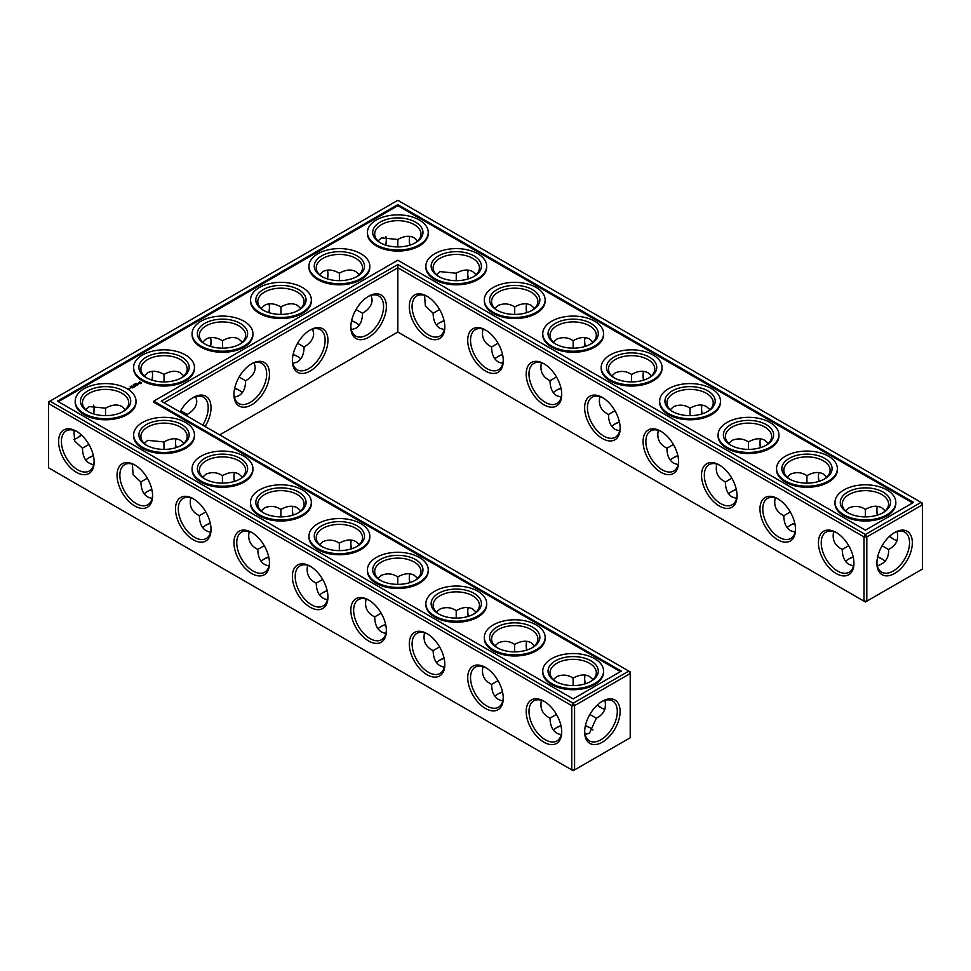 <?xml version="1.0" encoding="UTF-8"?>
<svg xmlns="http://www.w3.org/2000/svg" width="971" height="971" viewBox="0 0 971 971"><rect width="100%" height="100%" fill="white"/><g stroke="black" fill="none" stroke-linecap="round" stroke-linejoin="round"><path stroke-width="1.46" d="M882.445 559.199A25.125 14.504 0 0 0 877.602 557.172M853.254 557.16A25.125 14.504 0 0 0 848.363 559.199M885.212 561.323A23.146 13.363 0 0 0 881.765 558.798A23.146 13.363 0 0 0 877.65 556.905M853.193 556.893A23.146 13.363 0 0 0 849.042 558.798A23.146 13.363 0 0 0 845.583 561.347M848.727 545.69L842.258 549.477C842.367 556.747 844.624 561.748 849.042 564.467L853.473 565.899M897.143 531.623C898.879 539.791 896.027 545.751 888.55 549.477L882.093 545.751M888.55 549.477C889.06 557.815 885.334 563.277 877.383 565.838M356.418 322.991A25.125 14.504 0 0 0 351.538 320.952M297.976 356.733A25.125 14.504 0 0 0 293.084 354.694M239.521 390.476A25.125 14.504 0 0 0 234.642 388.436M210.343 523.418A25.125 14.504 0 0 0 205.451 525.457M151.889 489.675A25.125 14.504 0 0 0 147.009 491.714M502.577 692.141A25.125 14.504 0 0 0 497.686 694.18M590.21 727.922A25.125 14.504 0 0 0 585.355 725.895M561.02 725.883A25.125 14.504 0 0 0 556.128 727.922M444.123 658.399A25.125 14.504 0 0 0 439.244 660.426M385.681 624.656A25.125 14.504 0 0 0 380.79 626.683M93.447 455.933A25.125 14.504 0 0 0 88.555 457.96M268.785 557.16A25.125 14.504 0 0 0 263.894 559.199M327.227 590.902A25.125 14.504 0 0 0 322.348 592.941M736.358 489.675A25.125 14.504 0 0 0 731.479 491.714M794.812 523.418A25.125 14.504 0 0 0 789.921 525.457M677.916 455.933A25.125 14.504 0 0 0 673.024 457.96M561.02 388.436A25.125 14.504 0 0 0 556.128 390.476M619.462 422.191A25.125 14.504 0 0 0 614.582 424.218M502.577 354.694A25.125 14.504 0 0 0 497.686 356.733M444.123 320.952A25.125 14.504 0 0 0 439.244 322.991M842.258 549.404C834.793 545.69 831.929 539.755 833.676 531.574M853.934 562.415A23.146 13.363 60 0 1 849.152 572.222A23.146 13.363 60 0 1 826.018 558.859A23.146 13.363 60 0 1 826.018 532.132A23.146 13.363 60 0 1 836.893 532.897M893.915 532.958A23.073 13.327 -60 0 1 904.766 532.193A23.073 13.327 -60 0 1 904.766 558.835A23.073 13.327 -60 0 1 881.692 572.162A23.073 13.327 -60 0 1 876.922 562.379M885.236 510.88L881.765 507.772C877.214 505.308 871.752 505.842 865.404 509.387L865.355 516.875M897.143 540.665A23.146 13.363 60 0 1 893.223 538.954A23.146 13.363 60 0 1 889.533 536.332M877.286 515.152A23.146 13.363 60 0 1 876.862 510.6A23.146 13.363 60 0 1 877.347 506.328M845.607 510.904L849.042 507.821C854.905 505.515 860.33 506.049 865.343 509.435L865.343 509.435M397.831 332.033L397.831 267.778L864.008 536.927L864.008 601.17L865.404 601.984L922.45 569.055L922.45 504.799L866.812 536.927L866.812 601.17L864.008 601.17L397.831 332.033L219.689 434.887M397.831 264.549L865.404 534.499L866.812 536.927L864.008 536.927L865.404 534.499L921.042 502.371L397.831 200.293L48.55 401.945L48.55 403.572L49.958 401.144L573.169 703.21L571.773 705.65L574.577 705.65L573.169 703.21L628.807 671.095L630.215 673.522L574.577 705.65L574.577 769.894L571.773 769.894L571.773 705.65L48.55 403.572L48.55 467.816L573.169 770.707L630.215 737.766L630.215 671.908L161.235 401.144L397.831 264.549L397.831 267.778L164.038 402.759M351.599 320.685A23.146 13.363 180 0 1 355.75 322.578A23.146 13.363 180 0 1 359.209 325.139M293.145 354.427A23.146 13.363 180 0 1 297.296 356.333A23.146 13.363 180 0 1 300.767 358.882M234.703 388.169A23.146 13.363 180 0 1 238.854 390.075A23.146 13.363 180 0 1 242.313 392.624M202.66 527.605A23.146 13.363 180 0 1 206.119 525.044A23.146 13.363 180 0 1 210.282 523.151M144.218 493.863A23.146 13.363 180 0 1 147.677 491.302A23.146 13.363 180 0 1 151.828 489.396M494.894 696.328A23.146 13.363 180 0 1 498.354 693.767A23.146 13.363 180 0 1 502.517 691.862M553.349 730.071A23.146 13.363 180 0 1 556.808 727.51A23.146 13.363 180 0 1 560.959 725.616M585.416 725.628A23.146 13.363 180 0 1 589.531 727.51A23.146 13.363 180 0 1 592.978 730.046M436.452 662.586A23.146 13.363 180 0 1 439.912 660.025A23.146 13.363 180 0 1 444.063 658.12M377.998 628.832A23.146 13.363 180 0 1 381.469 626.283A23.146 13.363 180 0 1 385.621 624.377M85.764 460.12A23.146 13.363 180 0 1 89.235 457.559A23.146 13.363 180 0 1 93.386 455.654M261.114 561.347A23.146 13.363 180 0 1 264.573 558.798A23.146 13.363 180 0 1 268.724 556.893M319.556 595.089A23.146 13.363 180 0 1 323.015 592.541A23.146 13.363 180 0 1 327.166 590.635M736.297 489.396A23.146 13.363 0 0 0 732.146 491.302A23.146 13.363 0 0 0 728.687 493.863M794.751 523.151A23.146 13.363 0 0 0 790.588 525.044A23.146 13.363 0 0 0 787.129 527.605M677.855 455.654A23.146 13.363 0 0 0 673.704 457.559A23.146 13.363 0 0 0 670.233 460.12M560.959 388.169A23.146 13.363 0 0 0 556.808 390.075A23.146 13.363 0 0 0 553.349 392.624M619.401 421.912A23.146 13.363 0 0 0 615.25 423.817A23.146 13.363 0 0 0 611.791 426.366M502.517 354.427A23.146 13.363 0 0 0 498.354 356.333A23.146 13.363 0 0 0 494.894 358.882M444.063 320.685A23.146 13.363 0 0 0 439.912 322.578A23.146 13.363 0 0 0 436.452 325.139M882.445 513.04A23.146 13.363 0 0 0 888.55 503.985A23.146 13.363 0 0 0 865.404 490.634A23.146 13.363 0 0 0 842.258 503.985A23.146 13.363 0 0 0 848.363 513.04M836.177 532.472L836.177 532.472A25.125 14.504 60 0 1 853.946 563.241A25.125 14.504 60 0 1 836.177 573.509A25.125 14.504 60 0 1 818.419 542.728A25.125 14.504 60 0 1 836.177 532.472M894.631 532.521A25.064 14.468 -60 0 1 912.352 542.753A25.064 14.468 -60 0 1 894.631 573.448A25.064 14.468 -60 0 1 876.91 563.216A25.064 14.468 -60 0 1 894.631 532.521L894.631 532.521M893.915 539.33A25.125 14.504 60 0 1 889.739 536.15M877.553 515.067A25.125 14.504 60 0 1 876.874 509.824M823.991 479.286A23.146 13.363 0 0 0 830.108 470.243A23.146 13.363 0 0 0 806.962 456.88A23.146 13.363 0 0 0 783.815 470.243A23.146 13.363 0 0 0 789.921 479.286M826.782 477.137L823.323 474.03C818.759 471.566 813.31 472.1 806.962 475.644L806.913 483.133M787.153 477.162L790.588 474.079C796.451 471.772 801.888 472.307 806.889 475.681M818.844 481.41A23.146 13.363 60 0 1 818.419 476.858A23.146 13.363 60 0 1 818.893 472.586M790.273 511.948L783.815 515.735C783.913 523.005 786.182 528.006 790.588 530.712L795.018 532.157M783.815 515.662C776.339 511.948 773.486 506 775.222 497.832M795.492 528.673A23.146 13.363 60 0 1 790.71 538.48A23.146 13.363 60 0 1 767.563 525.117A23.146 13.363 60 0 1 767.563 498.39A23.146 13.363 60 0 1 778.451 499.155M543.942 363.749L543.942 363.749A25.125 14.504 60 0 1 561.711 394.529A25.125 14.504 60 0 1 543.942 404.786A25.125 14.504 60 0 1 526.185 374.005A25.125 14.504 60 0 1 543.942 363.749L543.942 363.749M485.5 330.006L485.5 330.006A25.125 14.504 60 0 1 503.269 360.787A25.125 14.504 60 0 1 485.5 371.043A25.125 14.504 60 0 1 467.731 340.263A25.125 14.504 60 0 1 485.5 330.006L485.5 330.006M427.058 296.264L427.058 296.264A25.125 14.504 60 0 1 444.815 327.033A25.125 14.504 60 0 1 427.058 337.301A25.125 14.504 60 0 1 409.289 306.52A25.125 14.504 60 0 1 427.058 296.264L427.058 296.264M777.735 498.73L777.735 498.73A25.125 14.504 60 0 1 795.504 529.498A25.125 14.504 60 0 1 777.735 539.767A25.125 14.504 60 0 1 759.965 508.986A25.125 14.504 60 0 1 777.735 498.73L777.735 498.73M719.293 464.988L719.293 464.988A25.125 14.504 60 0 1 737.062 495.756A25.125 14.504 60 0 1 719.293 506.012A25.125 14.504 60 0 1 701.523 475.244A25.125 14.504 60 0 1 719.293 464.988L719.293 464.988M660.838 431.233A25.125 14.504 60 0 1 660.838 431.245A25.125 14.504 60 0 1 678.608 462.014A25.125 14.504 60 0 1 660.838 472.27A25.125 14.504 60 0 1 643.069 441.502A25.125 14.504 60 0 1 660.838 431.233L660.838 431.233M602.396 397.491L602.396 397.491A25.125 14.504 60 0 1 620.166 428.272A25.125 14.504 60 0 1 602.396 438.528A25.125 14.504 60 0 1 584.627 407.759A25.125 14.504 60 0 1 602.396 397.491L602.396 397.491M368.604 296.264L368.604 296.264A25.125 14.504 120 0 0 350.834 327.033A25.125 14.504 120 0 0 368.604 337.301A25.125 14.504 120 0 0 386.373 306.52A25.125 14.504 120 0 0 368.604 296.264L368.604 296.264M310.162 330.006L310.162 330.006A25.125 14.504 120 0 0 292.392 360.787A25.125 14.504 120 0 0 310.162 371.043A25.125 14.504 120 0 0 327.931 340.263A25.125 14.504 120 0 0 310.162 330.006L310.162 330.006M251.707 363.749L251.707 363.749A25.125 14.504 120 0 0 233.938 394.529A25.125 14.504 120 0 0 251.707 404.786A25.125 14.504 120 0 0 269.477 374.005A25.125 14.504 120 0 0 251.707 363.749L251.707 363.749M205.112 426.463A25.125 14.504 120 0 0 209.87 401.108A25.125 14.504 120 0 0 193.265 397.491L193.265 397.491A25.125 14.504 120 0 0 180.023 411.983M293.084 515.067A25.125 14.504 60 0 1 292.405 509.824M234.642 481.325A25.125 14.504 60 0 1 233.962 476.081M176.188 447.582A25.125 14.504 60 0 1 175.508 442.327M601.68 708.053A25.125 14.504 60 0 1 597.505 704.861M585.319 683.79A25.125 14.504 60 0 1 584.639 678.547M526.877 650.048A25.125 14.504 60 0 1 526.197 644.793M468.423 616.306A25.125 14.504 60 0 1 467.743 611.05M409.98 582.564A25.125 14.504 60 0 1 409.301 577.308M351.538 548.809A25.125 14.504 60 0 1 350.847 543.566M602.396 701.244L602.396 701.244A25.064 14.468 120 0 0 584.676 731.94A25.064 14.468 120 0 0 602.396 742.172A25.064 14.468 120 0 0 620.117 711.476A25.064 14.468 120 0 0 602.396 701.244L602.396 701.244M76.369 431.233A25.125 14.504 60 0 1 76.369 431.245A25.125 14.504 60 0 1 94.138 462.014A25.125 14.504 60 0 1 76.369 472.27A25.125 14.504 60 0 1 58.6 441.502A25.125 14.504 60 0 1 76.369 431.233L76.369 431.245M134.823 464.988L134.823 464.988A25.125 14.504 60 0 1 152.581 495.756A25.125 14.504 60 0 1 134.823 506.012A25.125 14.504 60 0 1 117.054 475.244A25.125 14.504 60 0 1 134.823 464.988L134.823 464.988M193.265 498.73L193.265 498.73A25.125 14.504 60 0 1 211.035 529.498A25.125 14.504 60 0 1 193.265 539.767A25.125 14.504 60 0 1 175.496 508.986A25.125 14.504 60 0 1 193.265 498.73L193.265 498.73M251.707 532.472L251.707 532.472A25.125 14.504 60 0 1 269.477 563.241A25.125 14.504 60 0 1 251.707 573.509A25.125 14.504 60 0 1 233.938 542.728A25.125 14.504 60 0 1 251.707 532.472L251.707 532.472M310.162 566.214L310.162 566.214A25.125 14.504 60 0 1 327.931 596.995A25.125 14.504 60 0 1 310.162 607.251A25.125 14.504 60 0 1 292.392 576.471A25.125 14.504 60 0 1 310.162 566.214L310.162 566.214M368.604 599.957L368.604 599.957A25.125 14.504 60 0 1 386.373 630.737A25.125 14.504 60 0 1 368.604 640.994A25.125 14.504 60 0 1 350.834 610.213A25.125 14.504 60 0 1 368.604 599.957L368.604 599.957M427.058 633.699L427.058 633.699A25.125 14.504 60 0 1 444.815 664.48A25.125 14.504 60 0 1 427.058 674.736A25.125 14.504 60 0 1 409.289 643.967A25.125 14.504 60 0 1 427.058 633.699L427.058 633.699M485.5 667.453L485.5 667.453A25.125 14.504 60 0 1 503.269 698.222A25.125 14.504 60 0 1 485.5 708.478A25.125 14.504 60 0 1 467.731 677.709A25.125 14.504 60 0 1 485.5 667.453L485.5 667.453M543.942 701.196L543.942 701.196A25.125 14.504 60 0 1 561.711 731.964A25.125 14.504 60 0 1 543.942 742.22A25.125 14.504 60 0 1 526.185 711.452A25.125 14.504 60 0 1 543.942 701.196L543.942 701.196M386.312 239.898A25.064 14.468 -60 0 1 385.645 245.105M327.227 278.859A25.125 14.504 120 0 0 327.907 273.616M268.785 312.601A25.125 14.504 120 0 0 269.465 307.358M210.343 346.344A25.125 14.504 120 0 0 211.023 341.1M151.889 380.098A25.125 14.504 120 0 0 152.568 374.842M77.085 438.042A25.064 14.468 120 0 0 81.261 434.85M93.398 413.828A25.064 14.468 120 0 0 94.078 408.621M585.319 346.344A25.125 14.504 60 0 1 584.639 341.1M526.877 312.601A25.125 14.504 60 0 1 526.197 307.358M468.423 278.859A25.125 14.504 60 0 1 467.743 273.616M409.98 245.117A25.125 14.504 60 0 1 409.301 239.873M819.111 481.325A25.125 14.504 60 0 1 818.432 476.081M760.657 447.582A25.125 14.504 60 0 1 759.977 442.327M702.215 413.84A25.125 14.504 60 0 1 701.535 408.585M643.773 380.098A25.125 14.504 60 0 1 643.093 374.842M351.32 329.691L355.75 328.259C360.168 325.54 362.426 320.539 362.523 313.269L356.041 309.531M292.878 363.433L297.296 362.001C301.714 359.282 303.972 354.281 304.081 347.011L297.599 343.273M187.148 416.098L187.185 414.508L180.703 410.757M234.424 397.188L238.854 395.743C243.272 393.024 245.529 388.024 245.627 380.753L239.145 377.015M190.753 497.832C189.005 506 191.87 511.948 199.346 515.662L199.346 515.735C199.625 525.457 203.364 530.931 210.549 532.157M199.346 515.662L205.803 511.948M132.311 464.077L133.148 474.758L140.892 481.992C141.183 491.714 144.922 497.188 152.107 498.414M140.892 481.919L147.361 478.205M482.988 666.543C481.24 674.724 484.104 680.671 491.581 684.373L491.581 684.458C491.86 694.168 495.598 699.654 502.784 700.88M491.581 684.373L498.038 680.671M585.149 734.562L589.531 733.129L596.315 718.2L589.858 714.474M541.442 700.285C539.694 708.466 542.558 714.413 550.023 718.127L550.023 718.2C550.314 727.922 554.053 733.396 561.238 734.622M550.023 718.127L556.492 714.413M424.545 632.801C422.798 640.981 425.662 646.917 433.127 650.631L433.127 650.716C433.418 660.426 437.156 665.9 444.342 667.138M433.127 650.631L439.596 646.929M366.091 599.058C364.356 607.239 367.208 613.174 374.685 616.888L374.685 616.961C374.976 626.683 378.702 632.157 385.888 633.395M374.685 616.888L381.142 613.187M73.857 430.335L74.706 441.016L82.45 448.25C82.729 457.96 86.468 463.434 93.653 464.672M82.45 448.165L88.907 444.463M249.207 531.574C247.459 539.742 250.324 545.69 257.788 549.404L257.788 549.477C258.08 559.199 261.806 564.673 268.991 565.899M257.788 549.404L264.258 545.69M307.649 565.316C305.901 573.485 308.766 579.432 316.243 583.146L316.243 583.219C316.522 592.941 320.26 598.415 327.445 599.653M316.243 583.146L322.7 579.444M731.831 478.205L725.373 481.992C725.471 489.263 727.728 494.251 732.146 496.97L736.576 498.414M673.376 444.463L666.919 448.25C667.028 455.52 669.286 460.509 673.704 463.228L678.122 464.672M556.492 376.979L550.023 380.753C550.132 388.024 552.39 393.024 556.808 395.743L561.238 397.188M614.934 410.721L608.477 414.508C608.574 421.778 610.832 426.767 615.25 429.485L619.68 430.93M498.038 343.224L491.581 347.011C491.678 354.281 493.948 359.282 498.354 362.001L502.784 363.433M439.596 309.482L433.127 313.269C433.236 320.539 435.494 325.54 439.912 328.259L444.342 329.691M847.634 512.627A25.125 14.504 0 0 0 883.173 512.627A25.125 14.504 0 0 0 883.173 492.115A25.125 14.504 0 0 0 847.634 492.115A25.125 14.504 0 0 0 847.634 512.627L847.634 512.627M789.192 478.885A25.125 14.504 0 0 0 824.731 478.885A25.125 14.504 0 0 0 824.731 458.373A25.125 14.504 0 0 0 789.192 458.373A25.125 14.504 0 0 0 789.192 478.885L789.192 478.885M921.042 502.371L922.45 504.799L922.45 503.184L921.042 502.371M561.699 393.692A23.146 13.363 60 0 1 556.917 403.499A23.146 13.363 60 0 1 533.783 390.136A23.146 13.363 60 0 1 533.783 363.409A23.146 13.363 60 0 1 544.658 364.186M503.257 359.95A23.146 13.363 60 0 1 498.475 369.757A23.146 13.363 60 0 1 475.329 356.393A23.146 13.363 60 0 1 475.329 329.667A23.146 13.363 60 0 1 486.216 330.431M444.803 326.207A23.146 13.363 60 0 1 440.033 336.015A23.146 13.363 60 0 1 416.887 322.651A23.146 13.363 60 0 1 416.887 295.924A23.146 13.363 60 0 1 427.774 296.689M737.038 494.919A23.146 13.363 60 0 1 732.268 504.738A23.146 13.363 60 0 1 709.121 491.375A23.146 13.363 60 0 1 709.121 464.648A23.146 13.363 60 0 1 720.009 465.412M678.595 461.176A23.146 13.363 60 0 1 673.813 470.984A23.146 13.363 60 0 1 650.667 457.632A23.146 13.363 60 0 1 650.667 430.906A23.146 13.363 60 0 1 661.554 431.67M620.153 427.434A23.146 13.363 60 0 1 615.371 437.241A23.146 13.363 60 0 1 592.225 423.878A23.146 13.363 60 0 1 592.225 397.163A23.146 13.363 60 0 1 603.112 397.928M350.847 326.207A23.146 13.363 120 0 0 355.629 336.015A23.146 13.363 120 0 0 378.775 322.651A23.146 13.363 120 0 0 378.775 295.924A23.146 13.363 120 0 0 367.888 296.689M292.405 359.95A23.146 13.363 120 0 0 297.187 369.757A23.146 13.363 120 0 0 320.333 356.393A23.146 13.363 120 0 0 320.333 329.667A23.146 13.363 120 0 0 309.446 330.431M233.962 393.692A23.146 13.363 120 0 0 238.732 403.499A23.146 13.363 120 0 0 261.879 390.136A23.146 13.363 120 0 0 261.879 363.409A23.146 13.363 120 0 0 250.991 364.186M202.708 425.08A23.146 13.363 120 0 0 203.437 397.163A23.146 13.363 120 0 0 192.549 397.928M292.817 515.152A23.146 13.363 60 0 1 292.392 510.6A23.146 13.363 60 0 1 292.878 506.328M234.375 481.41A23.146 13.363 60 0 1 233.938 476.858A23.146 13.363 60 0 1 234.424 472.586M175.921 447.667A23.146 13.363 60 0 1 175.496 443.116A23.146 13.363 60 0 1 175.982 438.843M604.909 709.376A23.146 13.363 60 0 1 600.988 707.677A23.146 13.363 60 0 1 597.299 705.055M585.052 683.875A23.146 13.363 60 0 1 584.627 679.324A23.146 13.363 60 0 1 585.112 675.051M526.61 650.133A23.146 13.363 60 0 1 526.185 645.581A23.146 13.363 60 0 1 526.658 641.309M468.156 616.391A23.146 13.363 60 0 1 467.731 611.839A23.146 13.363 60 0 1 468.216 607.567M409.713 582.636A23.146 13.363 60 0 1 409.289 578.097A23.146 13.363 60 0 1 409.762 573.812M351.271 548.894A23.146 13.363 60 0 1 350.834 544.355A23.146 13.363 60 0 1 351.32 540.07M584.688 731.102A23.073 13.327 120 0 0 589.458 740.885A23.073 13.327 120 0 0 612.531 727.558A23.073 13.327 120 0 0 612.531 700.916A23.073 13.327 120 0 0 601.68 701.681M94.126 461.176A23.146 13.363 60 0 1 89.344 470.984A23.146 13.363 60 0 1 66.198 457.632A23.146 13.363 60 0 1 66.198 430.906A23.146 13.363 60 0 1 77.085 431.67M152.568 494.919A23.146 13.363 60 0 1 147.798 504.738A23.146 13.363 60 0 1 124.652 491.375A23.146 13.363 60 0 1 124.652 464.648A23.146 13.363 60 0 1 135.539 465.412M211.023 528.673A23.146 13.363 60 0 1 206.24 538.48A23.146 13.363 60 0 1 183.094 525.117A23.146 13.363 60 0 1 183.094 498.39A23.146 13.363 60 0 1 193.982 499.155M269.465 562.415A23.146 13.363 60 0 1 264.682 572.222A23.146 13.363 60 0 1 241.548 558.859A23.146 13.363 60 0 1 241.548 532.132A23.146 13.363 60 0 1 252.424 532.897M327.907 596.158A23.146 13.363 60 0 1 323.137 605.965A23.146 13.363 60 0 1 299.99 592.601A23.146 13.363 60 0 1 299.99 565.875A23.146 13.363 60 0 1 310.878 566.651M386.361 629.9A23.146 13.363 60 0 1 381.579 639.707A23.146 13.363 60 0 1 358.433 626.344A23.146 13.363 60 0 1 358.433 599.629A23.146 13.363 60 0 1 369.32 600.394M444.803 663.642A23.146 13.363 60 0 1 440.033 673.449A23.146 13.363 60 0 1 416.887 660.086A23.146 13.363 60 0 1 416.887 633.371A23.146 13.363 60 0 1 427.774 634.136M503.257 697.384A23.146 13.363 60 0 1 498.475 707.204A23.146 13.363 60 0 1 475.329 693.84A23.146 13.363 60 0 1 475.329 667.113A23.146 13.363 60 0 1 486.216 667.878M561.699 731.127A23.146 13.363 60 0 1 556.917 740.946A23.146 13.363 60 0 1 533.783 727.582A23.146 13.363 60 0 1 533.783 700.856A23.146 13.363 60 0 1 544.658 701.62M385.851 236.439A23.073 13.327 -60 0 1 386.324 240.674A23.073 13.327 -60 0 1 385.9 245.19M327.494 278.944A23.146 13.363 120 0 0 327.931 274.392A23.146 13.363 120 0 0 327.445 270.12M269.052 312.686A23.146 13.363 120 0 0 269.477 308.147A23.146 13.363 120 0 0 268.991 303.862M210.598 346.429A23.146 13.363 120 0 0 211.035 341.889A23.146 13.363 120 0 0 210.549 337.605M152.156 380.183A23.146 13.363 120 0 0 152.581 375.631A23.146 13.363 120 0 0 152.107 371.347M73.857 439.378A23.073 13.327 120 0 0 77.777 437.666A23.073 13.327 120 0 0 81.467 435.044M93.665 413.913A23.073 13.327 120 0 0 94.09 409.398A23.073 13.327 120 0 0 93.617 405.162M585.052 346.429A23.146 13.363 60 0 1 584.627 341.889A23.146 13.363 60 0 1 585.112 337.605M526.61 312.686A23.146 13.363 60 0 1 526.185 308.147A23.146 13.363 60 0 1 526.658 303.862M468.156 278.944A23.146 13.363 60 0 1 467.731 274.392A23.146 13.363 60 0 1 468.216 270.12M409.713 245.202A23.146 13.363 60 0 1 409.289 240.65A23.146 13.363 60 0 1 409.762 236.378M760.402 447.667A23.146 13.363 60 0 1 759.965 443.116A23.146 13.363 60 0 1 760.451 438.843M701.948 413.925A23.146 13.363 60 0 1 701.523 409.374A23.146 13.363 60 0 1 702.009 405.101M643.506 380.183A23.146 13.363 60 0 1 643.069 375.631A23.146 13.363 60 0 1 643.555 371.347M371.153 295.354L372.111 299.905C371.966 305.088 368.774 309.543 362.523 313.269M300.767 308.414L297.296 305.307C292.744 302.843 287.282 303.377 280.935 306.933L280.935 306.933C274.587 303.377 269.137 302.843 264.573 305.307L261.114 308.414M312.698 329.096L313.669 333.648C313.524 338.83 310.319 343.285 304.081 347.011M280.935 314.41L280.935 306.933M339.377 280.668L339.377 273.179C333.029 269.635 327.579 269.101 323.015 271.564L319.556 274.672M359.209 274.672L355.75 271.564C351.186 269.101 345.737 269.635 339.377 273.179L339.377 273.179M242.313 342.168L238.854 339.049C234.29 336.585 228.84 337.131 222.493 340.675L222.493 340.675C216.145 337.131 210.683 336.585 206.119 339.049L202.66 342.168M254.256 362.838L255.215 367.39C255.07 372.585 251.877 377.027 245.627 380.753M222.493 348.164L222.493 340.675M195.802 396.581L196.773 401.144C196.628 406.327 193.435 410.782 187.185 414.508M125.417 409.653L121.958 406.533C117.394 404.07 111.944 404.616 105.596 408.16L89.235 406.594L85.788 409.677M105.548 415.649L105.523 408.196M164.038 381.906L164.038 374.418C157.69 370.873 152.241 370.327 147.677 372.791L144.218 375.911M183.871 375.911L180.412 372.791C175.848 370.327 170.386 370.873 164.038 374.418L164.038 374.418M280.886 516.875L280.874 509.435C275.837 506.049 270.399 505.515 264.573 507.821L261.138 510.904M222.444 483.133L222.42 475.681C217.383 472.294 211.957 471.76 206.119 474.079L202.684 477.162M242.313 477.137L238.854 474.03C234.29 471.566 228.84 472.1 222.493 475.644L222.42 475.681M163.99 449.391L163.978 441.939L147.677 440.336L144.242 443.419M183.871 443.395L180.412 440.288C175.848 437.812 170.386 438.358 164.038 441.902L163.978 441.939M573.121 685.599L573.108 678.146C568.071 674.76 562.634 674.226 556.808 676.544L553.373 679.627M514.679 651.857L514.654 644.404C509.617 641.018 504.192 640.484 498.354 642.802L494.919 645.885M534.548 645.861L531.088 642.741C526.525 640.277 521.075 640.824 514.727 644.368L514.654 644.404M596.315 718.2C603.78 714.474 606.644 708.527 604.909 700.346M593.002 679.603L589.531 676.496C584.979 674.02 579.517 674.566 573.169 678.11L573.108 678.146M456.224 618.114L456.212 610.662C451.175 607.276 445.738 606.741 439.912 609.06L436.477 612.143M476.106 612.118L472.646 608.999C468.083 606.535 462.621 607.081 456.273 610.625L456.212 610.662M397.782 584.372L397.758 576.92C392.721 573.533 387.295 572.999 381.469 575.317L378.022 578.4M417.651 578.376L414.192 575.257C409.628 572.793 404.179 573.339 397.831 576.883L397.758 576.92M339.34 550.618L339.316 543.177C334.279 539.791 328.841 539.257 323.015 541.563L319.58 544.646M300.767 510.88L297.296 507.772C292.744 505.308 287.282 505.842 280.935 509.387L280.874 509.435M359.209 544.634L355.75 541.515C351.186 539.051 345.737 539.585 339.377 543.141L339.316 543.177M725.373 481.919C717.897 478.205 715.032 472.258 716.78 464.077M768.34 443.395L764.881 440.288C760.317 437.812 754.855 438.358 748.507 441.902L748.459 449.391M728.711 443.419L732.146 440.336C738.009 438.03 743.434 438.564 748.447 441.939L748.447 441.939M666.919 448.165C659.455 444.463 656.59 438.516 658.326 430.335M709.886 409.653L706.427 406.533C701.863 404.07 696.413 404.616 690.065 408.16L690.017 415.649M670.257 409.677L673.704 406.594C679.554 404.276 684.992 404.822 689.993 408.196L689.993 408.196M550.023 380.681C542.558 376.979 539.694 371.031 541.442 362.851M611.815 375.935L615.25 372.852C621.112 370.534 626.55 371.068 631.551 374.454L631.575 381.906M608.477 414.423C601 410.721 598.136 404.773 599.884 396.593M593.002 342.168L589.531 339.049C584.979 336.585 579.517 337.131 573.169 340.675L573.121 348.164M553.373 342.193L556.808 339.11C562.67 336.791 568.096 337.325 573.108 340.712L573.108 340.712M651.444 375.911L647.985 372.791C643.421 370.327 637.971 370.873 631.623 374.418L631.551 374.454M491.581 346.938C484.104 343.224 481.252 337.289 482.988 329.108M534.548 308.414L531.088 305.307C526.525 302.843 521.075 303.377 514.727 306.933L514.679 314.41M494.919 308.438L498.354 305.355C504.216 303.049 509.654 303.583 514.654 306.97L514.654 306.97M433.127 313.196L425.383 306.047L424.545 295.366M476.106 274.672L472.646 271.564C468.083 269.101 462.621 269.635 456.273 273.179L456.224 280.668M436.477 274.696L439.912 271.613L456.212 273.227M417.651 240.929L414.192 237.822C409.628 235.358 404.179 235.892 397.831 239.436L397.782 246.925M378.022 240.954L381.469 237.871L397.758 239.473M843.896 514.788A30.417 17.563 0 0 0 877.044 518.599A30.417 17.563 0 0 0 895.82 502.371A30.417 17.563 0 0 0 865.404 484.808A30.417 17.563 0 0 0 834.987 502.371A30.417 17.563 0 0 0 843.896 514.788M765.549 445.543A23.146 13.363 0 0 0 771.654 436.501A23.146 13.363 0 0 0 748.507 423.138A23.146 13.363 0 0 0 725.373 436.501A23.146 13.363 0 0 0 731.479 445.543M785.454 481.046A30.417 17.563 0 0 0 818.602 484.857A30.417 17.563 0 0 0 837.378 468.629A30.417 17.563 0 0 0 806.962 451.066A30.417 17.563 0 0 0 776.545 468.629A30.417 17.563 0 0 0 785.454 481.046M397.831 204.614L913.565 502.371L865.404 530.178L397.831 260.228L153.758 401.144L621.331 671.095L573.169 698.902L57.435 401.144L397.831 204.614L397.831 205.694L912.631 502.917M322.348 276.82A23.146 13.363 180 0 1 316.243 267.778A23.146 13.363 180 0 1 339.377 254.426A23.146 13.363 180 0 1 362.523 267.778A23.146 13.363 180 0 1 356.418 276.82M263.894 310.574A23.146 13.363 180 0 1 257.788 301.532A23.146 13.363 180 0 1 280.935 288.169A23.146 13.363 180 0 1 304.081 301.532A23.146 13.363 180 0 1 297.976 310.574M414.872 243.078A23.146 13.363 0 0 0 420.977 234.035A23.146 13.363 0 0 0 397.831 220.672A23.146 13.363 0 0 0 374.685 234.035A23.146 13.363 0 0 0 380.79 243.078M205.451 344.317A23.146 13.363 180 0 1 199.346 335.274A23.146 13.363 180 0 1 222.493 321.911A23.146 13.363 180 0 1 245.627 335.274A23.146 13.363 180 0 1 239.521 344.317M147.009 378.059A23.146 13.363 180 0 1 140.892 369.016A23.146 13.363 180 0 1 164.038 355.653A23.146 13.363 180 0 1 187.185 369.016A23.146 13.363 180 0 1 181.079 378.059M88.555 411.801A23.146 13.363 180 0 1 82.45 402.759A23.146 13.363 180 0 1 105.596 389.395A23.146 13.363 180 0 1 128.742 402.759A23.146 13.363 180 0 1 122.637 411.801M263.894 513.04A23.146 13.363 180 0 1 257.788 503.985A23.146 13.363 180 0 1 280.935 490.634A23.146 13.363 180 0 1 304.081 503.985A23.146 13.363 180 0 1 297.976 513.04M205.451 479.286A23.146 13.363 180 0 1 199.346 470.243A23.146 13.363 180 0 1 222.493 456.88A23.146 13.363 180 0 1 245.627 470.243A23.146 13.363 180 0 1 239.521 479.286M147.009 445.543A23.146 13.363 180 0 1 140.892 436.501A23.146 13.363 180 0 1 164.038 423.138A23.146 13.363 180 0 1 187.185 436.501A23.146 13.363 180 0 1 181.079 445.543M556.128 681.751A23.146 13.363 180 0 1 550.023 672.709A23.146 13.363 180 0 1 573.169 659.345A23.146 13.363 180 0 1 596.315 672.709A23.146 13.363 180 0 1 590.21 681.751M497.686 648.009A23.146 13.363 180 0 1 491.581 638.967A23.146 13.363 180 0 1 514.727 625.603A23.146 13.363 180 0 1 537.873 638.967A23.146 13.363 180 0 1 531.756 648.009M439.244 614.267A23.146 13.363 180 0 1 433.127 605.224A23.146 13.363 180 0 1 456.273 591.861A23.146 13.363 180 0 1 479.419 605.224A23.146 13.363 180 0 1 473.314 614.267M380.79 580.524A23.146 13.363 180 0 1 374.685 571.482A23.146 13.363 180 0 1 397.831 558.119A23.146 13.363 180 0 1 420.977 571.482A23.146 13.363 180 0 1 414.872 580.524M322.348 546.782A23.146 13.363 180 0 1 316.243 537.74A23.146 13.363 180 0 1 339.377 524.376A23.146 13.363 180 0 1 362.523 537.74A23.146 13.363 180 0 1 356.418 546.782M707.106 411.801A23.146 13.363 0 0 0 713.212 402.759A23.146 13.363 0 0 0 690.065 389.395A23.146 13.363 0 0 0 666.919 402.759A23.146 13.363 0 0 0 673.024 411.801M648.652 378.059A23.146 13.363 0 0 0 654.757 369.016A23.146 13.363 0 0 0 631.623 355.653A23.146 13.363 0 0 0 608.477 369.016A23.146 13.363 0 0 0 614.582 378.059M590.21 344.317A23.146 13.363 0 0 0 596.315 335.274A23.146 13.363 0 0 0 573.169 321.911A23.146 13.363 0 0 0 550.023 335.274A23.146 13.363 0 0 0 556.128 344.317M531.756 310.574A23.146 13.363 0 0 0 537.873 301.532A23.146 13.363 0 0 0 514.727 288.169A23.146 13.363 0 0 0 491.581 301.532A23.146 13.363 0 0 0 497.686 310.574M473.314 276.82A23.146 13.363 0 0 0 479.419 267.778A23.146 13.363 0 0 0 456.273 254.426A23.146 13.363 0 0 0 433.127 267.778A23.146 13.363 0 0 0 439.244 276.82M895.82 502.371L895.82 503.451A30.417 17.563 180 0 1 877.044 519.679A30.417 17.563 180 0 1 843.896 515.868A30.417 17.563 180 0 1 834.987 503.451L834.987 502.371M730.738 445.143A25.125 14.504 0 0 0 766.277 445.143A25.125 14.504 0 0 0 766.277 424.63A25.125 14.504 0 0 0 730.738 424.63A25.125 14.504 0 0 0 730.738 445.143L730.738 445.143M837.378 468.629L837.378 469.709A30.417 17.563 180 0 1 818.602 485.937A30.417 17.563 180 0 1 785.454 482.126A30.417 17.563 180 0 1 776.545 469.709L776.545 468.629M58.369 401.678L397.831 205.694M153.758 401.144L153.758 402.225L620.396 671.629M357.146 276.419A25.125 14.504 180 0 1 321.619 276.419A25.125 14.504 180 0 1 321.619 255.907A25.125 14.504 180 0 1 357.146 255.907A25.125 14.504 180 0 1 357.146 276.419L357.146 276.419M298.704 310.162A25.125 14.504 180 0 1 263.165 310.162A25.125 14.504 180 0 1 263.165 289.649A25.125 14.504 180 0 1 298.704 289.649A25.125 14.504 180 0 1 298.704 310.162L298.704 310.162M380.062 242.677A25.125 14.504 0 0 0 415.6 242.677A25.125 14.504 0 0 0 415.6 222.165A25.125 14.504 0 0 0 380.062 222.165A25.125 14.504 0 0 0 380.062 242.677L380.062 242.677M240.262 343.904A25.125 14.504 180 0 1 204.723 343.904A25.125 14.504 180 0 1 204.723 323.392A25.125 14.504 180 0 1 240.262 323.392A25.125 14.504 180 0 1 240.262 343.904L240.262 343.904M181.808 377.658A25.125 14.504 180 0 1 146.269 377.658A25.125 14.504 180 0 1 146.269 357.134A25.125 14.504 180 0 1 181.808 357.134A25.125 14.504 180 0 1 181.808 377.658L181.808 377.658M123.366 411.401A25.125 14.504 180 0 1 87.827 411.401A25.125 14.504 180 0 1 87.827 390.876A25.125 14.504 180 0 1 123.366 390.876A25.125 14.504 180 0 1 123.366 411.401L123.366 411.401M298.704 512.627A25.125 14.504 180 0 1 263.165 512.627A25.125 14.504 180 0 1 263.165 492.115A25.125 14.504 180 0 1 298.704 492.115A25.125 14.504 180 0 1 298.704 512.627L298.704 512.627M240.262 478.885A25.125 14.504 180 0 1 204.723 478.885A25.125 14.504 180 0 1 204.723 458.373A25.125 14.504 180 0 1 240.262 458.373A25.125 14.504 180 0 1 240.262 478.885L240.262 478.885M181.808 445.143A25.125 14.504 180 0 1 146.269 445.143A25.125 14.504 180 0 1 146.269 424.63A25.125 14.504 180 0 1 181.808 424.63A25.125 14.504 180 0 1 181.808 445.143L181.808 445.143M590.938 681.351A25.125 14.504 180 0 1 555.4 681.351A25.125 14.504 180 0 1 555.4 660.838A25.125 14.504 180 0 1 590.938 660.838A25.125 14.504 180 0 1 590.938 681.351L590.938 681.351M532.496 647.608A25.125 14.504 180 0 1 496.958 647.608A25.125 14.504 180 0 1 496.958 627.084A25.125 14.504 180 0 1 532.496 627.084A25.125 14.504 180 0 1 532.496 647.608L532.496 647.608M474.042 613.866A25.125 14.504 180 0 1 438.504 613.866A25.125 14.504 180 0 1 438.504 593.342A25.125 14.504 180 0 1 474.042 593.342A25.125 14.504 180 0 1 474.042 613.866L474.042 613.866M415.6 580.124A25.125 14.504 180 0 1 380.062 580.112A25.125 14.504 180 0 1 380.062 559.599A25.125 14.504 180 0 1 415.6 559.599A25.125 14.504 180 0 1 415.6 580.112A25.125 14.504 180 0 1 415.6 580.124M357.146 546.37A25.125 14.504 180 0 1 321.619 546.37A25.125 14.504 180 0 1 321.619 525.857A25.125 14.504 180 0 1 357.146 525.857A25.125 14.504 180 0 1 357.146 546.37L357.146 546.37M672.296 411.401A25.125 14.504 0 0 0 707.835 411.401A25.125 14.504 0 0 0 707.835 390.876A25.125 14.504 0 0 0 672.296 390.876A25.125 14.504 0 0 0 672.296 411.401L672.296 411.401M613.854 377.658A25.125 14.504 0 0 0 649.381 377.658A25.125 14.504 0 0 0 649.381 357.134A25.125 14.504 0 0 0 613.854 357.134A25.125 14.504 0 0 0 613.854 377.658L613.854 377.658M555.4 343.904A25.125 14.504 0 0 0 590.938 343.904A25.125 14.504 0 0 0 590.938 323.392A25.125 14.504 0 0 0 555.4 323.392A25.125 14.504 0 0 0 555.4 343.904L555.4 343.904M496.958 310.162A25.125 14.504 0 0 0 532.496 310.162A25.125 14.504 0 0 0 532.496 289.649A25.125 14.504 0 0 0 496.958 289.649A25.125 14.504 0 0 0 496.958 310.162L496.958 310.162M438.504 276.419A25.125 14.504 0 0 0 474.042 276.419A25.125 14.504 0 0 0 474.042 255.907A25.125 14.504 0 0 0 438.504 255.907A25.125 14.504 0 0 0 438.504 276.419L438.504 276.419M136.013 401.144L136.013 402.225A30.417 17.563 180 0 1 127.104 414.641A30.417 17.563 180 0 1 93.956 418.44A30.417 17.563 180 0 1 75.18 402.225L75.18 401.144A30.417 17.563 180 0 1 105.596 383.581A30.417 17.563 180 0 1 136.013 401.144A30.417 17.563 180 0 1 127.104 413.561A30.417 17.563 180 0 1 93.956 417.36A30.417 17.563 180 0 1 75.18 401.144M129.325 389.055L127.99 388.849L129.325 389.055M129.956 388.691L129.24 388.364L129.956 388.691M130.175 386.725L131.036 386.883L130.175 386.725M130.769 386.312L131.425 386.628L130.684 386.434M131.291 386.227L132.056 386.252L131.243 386.057M132.724 387.83L130.721 387.587L132.724 387.745M133.161 387.49L131.886 386.919L133.161 387.575M134.241 386.944L132.966 386.944L132.966 386.203L134.241 386.871M134.156 385.062L133.185 384.941L134.156 385.062M133.792 384.65L134.714 384.734L133.792 384.65M135.552 384.176L134.653 384.091L135.552 384.249M134.399 385.948L134.532 386.701L133.403 386.045L135.285 385.96L134.411 385.366L135.697 386.033L134.399 385.948L134.617 386.701M136.802 385.39L134.811 385.22L136.802 385.475M137.494 384.904L136.28 384.382L137.494 385.074M135.527 383.909L136.171 383.897L135.527 383.909M135.819 383.472L136.656 383.581L135.843 383.399M138.574 383.812L138.513 384.492L137.069 384.031L138.574 383.982M141.548 382.975L140.868 383.642L138.695 383.157L139.521 381.906L141.511 382.78M194.455 367.39L194.455 368.47A30.417 17.563 180 0 1 185.546 380.887A30.417 17.563 180 0 1 152.398 384.698A30.417 17.563 180 0 1 133.622 368.47L133.622 367.39A30.417 17.563 180 0 1 164.038 349.839A30.417 17.563 180 0 1 194.455 367.39A30.417 17.563 180 0 1 185.546 379.819A30.417 17.563 180 0 1 152.398 383.618A30.417 17.563 180 0 1 133.622 367.39M194.455 434.887L194.455 435.967A30.417 17.563 180 0 1 185.546 448.384A30.417 17.563 180 0 1 152.398 452.183A30.417 17.563 180 0 1 133.622 435.967L133.622 434.887A30.417 17.563 180 0 1 164.038 417.324A30.417 17.563 180 0 1 194.455 434.887A30.417 17.563 180 0 1 185.546 447.303A30.417 17.563 180 0 1 152.398 451.102A30.417 17.563 180 0 1 133.622 434.887M252.909 333.648L252.909 334.728A30.417 17.563 180 0 1 244 347.145A30.417 17.563 180 0 1 210.853 350.956A30.417 17.563 180 0 1 192.076 334.728L192.076 333.648A30.417 17.563 180 0 1 222.493 316.085A30.417 17.563 180 0 1 252.909 333.648A30.417 17.563 180 0 1 244 346.064A30.417 17.563 180 0 1 210.853 349.876A30.417 17.563 180 0 1 192.076 333.648M252.909 468.629L252.909 469.709A30.417 17.563 180 0 1 244 482.126A30.417 17.563 180 0 1 210.853 485.937A30.417 17.563 180 0 1 192.076 469.709L192.076 468.629A30.417 17.563 180 0 1 222.493 451.066A30.417 17.563 180 0 1 252.909 468.629A30.417 17.563 180 0 1 244 481.046A30.417 17.563 180 0 1 210.853 484.857A30.417 17.563 180 0 1 192.076 468.629M311.351 502.371L311.351 503.451A30.417 17.563 180 0 1 302.442 515.868A30.417 17.563 180 0 1 269.295 519.679A30.417 17.563 180 0 1 250.518 503.451L250.518 502.371A30.417 17.563 180 0 1 280.935 484.808A30.417 17.563 180 0 1 311.351 502.371A30.417 17.563 180 0 1 302.442 514.788A30.417 17.563 180 0 1 269.295 518.599A30.417 17.563 180 0 1 250.518 502.371M311.351 299.905L311.351 300.986A30.417 17.563 180 0 1 302.442 313.402A30.417 17.563 180 0 1 269.295 317.214A30.417 17.563 180 0 1 250.518 300.986L250.518 299.905A30.417 17.563 180 0 1 280.935 282.343A30.417 17.563 180 0 1 311.351 299.905A30.417 17.563 180 0 1 302.442 312.322A30.417 17.563 180 0 1 269.295 316.133A30.417 17.563 180 0 1 250.518 299.905M369.805 266.163L369.805 267.243A30.417 17.563 180 0 1 360.896 279.66A30.417 17.563 180 0 1 327.737 283.471A30.417 17.563 180 0 1 308.96 267.243L308.96 266.163A30.417 17.563 180 0 1 339.377 248.6A30.417 17.563 180 0 1 369.805 266.163A30.417 17.563 180 0 1 360.896 278.58A30.417 17.563 180 0 1 327.737 282.391A30.417 17.563 180 0 1 308.96 266.163M428.247 232.421L428.247 233.501A30.417 17.563 180 0 1 409.471 249.729A30.417 17.563 180 0 1 376.323 245.918A30.417 17.563 180 0 1 367.414 233.501L367.414 232.421A30.417 17.563 0 0 0 376.323 244.838A30.417 17.563 0 0 0 409.471 248.649A30.417 17.563 0 0 0 428.247 232.421A30.417 17.563 0 0 0 397.831 214.858A30.417 17.563 0 0 0 367.414 232.421M486.689 266.163L486.689 267.243A30.417 17.563 180 0 1 467.913 283.471A30.417 17.563 180 0 1 434.765 279.66A30.417 17.563 180 0 1 425.856 267.243L425.856 266.163A30.417 17.563 0 0 0 434.765 278.58A30.417 17.563 0 0 0 467.913 282.391A30.417 17.563 0 0 0 486.689 266.163A30.417 17.563 0 0 0 456.273 248.6A30.417 17.563 0 0 0 425.856 266.163M545.144 299.905L545.144 300.986A30.417 17.563 180 0 1 526.367 317.214A30.417 17.563 180 0 1 493.219 313.402A30.417 17.563 180 0 1 484.311 300.986L484.311 299.905A30.417 17.563 0 0 0 493.219 312.322A30.417 17.563 0 0 0 526.367 316.133A30.417 17.563 0 0 0 545.144 299.905A30.417 17.563 0 0 0 514.727 282.343A30.417 17.563 0 0 0 484.311 299.905M603.586 333.648L603.586 334.728A30.417 17.563 180 0 1 584.809 350.956A30.417 17.563 180 0 1 551.662 347.145A30.417 17.563 180 0 1 542.753 334.728L542.753 333.648A30.417 17.563 0 0 0 551.662 346.064A30.417 17.563 0 0 0 584.809 349.876A30.417 17.563 0 0 0 603.586 333.648A30.417 17.563 0 0 0 573.169 316.085A30.417 17.563 0 0 0 542.753 333.648M369.805 536.113L369.805 537.194A30.417 17.563 180 0 1 360.896 549.61A30.417 17.563 180 0 1 327.737 553.421A30.417 17.563 180 0 1 308.96 537.194L308.96 536.113A30.417 17.563 180 0 1 339.377 518.55A30.417 17.563 180 0 1 369.805 536.113A30.417 17.563 180 0 1 360.896 548.53A30.417 17.563 180 0 1 327.737 552.341A30.417 17.563 180 0 1 308.96 536.113M428.247 569.856L428.247 570.936A30.417 17.563 180 0 1 419.338 583.353A30.417 17.563 180 0 1 386.191 587.164A30.417 17.563 180 0 1 367.414 570.936L367.414 569.856A30.417 17.563 180 0 1 397.831 552.293A30.417 17.563 180 0 1 428.247 569.856A30.417 17.563 180 0 1 419.338 582.272A30.417 17.563 180 0 1 386.191 586.083A30.417 17.563 180 0 1 367.414 569.856M486.689 603.598L486.689 604.678A30.417 17.563 180 0 1 477.781 617.107A30.417 17.563 180 0 1 444.633 620.906A30.417 17.563 180 0 1 425.856 604.678L425.856 603.598A30.417 17.563 180 0 1 456.273 586.047A30.417 17.563 180 0 1 486.689 603.598A30.417 17.563 180 0 1 477.781 616.027A30.417 17.563 180 0 1 444.633 619.826A30.417 17.563 180 0 1 425.856 603.598M545.144 637.352L545.144 638.433A30.417 17.563 180 0 1 536.235 650.849A30.417 17.563 180 0 1 503.087 654.648A30.417 17.563 180 0 1 484.311 638.433L484.311 637.352A30.417 17.563 180 0 1 514.727 619.789A30.417 17.563 180 0 1 545.144 637.352A30.417 17.563 180 0 1 536.235 649.769A30.417 17.563 180 0 1 503.087 653.568A30.417 17.563 180 0 1 484.311 637.352M603.586 671.095L603.586 672.175A30.417 17.563 180 0 1 594.677 684.591A30.417 17.563 180 0 1 561.529 688.39A30.417 17.563 180 0 1 542.753 672.175L542.753 671.095A30.417 17.563 180 0 1 573.169 653.532A30.417 17.563 180 0 1 603.586 671.095A30.417 17.563 180 0 1 594.677 683.511A30.417 17.563 180 0 1 561.529 687.322A30.417 17.563 180 0 1 542.753 671.095M662.04 367.39L662.04 368.47A30.417 17.563 180 0 1 643.263 384.698A30.417 17.563 180 0 1 610.104 380.887A30.417 17.563 180 0 1 601.195 368.47L601.195 367.39A30.417 17.563 0 0 0 610.104 379.819A30.417 17.563 0 0 0 643.263 383.618A30.417 17.563 0 0 0 662.04 367.39A30.417 17.563 0 0 0 631.623 349.839A30.417 17.563 0 0 0 601.195 367.39M720.482 401.144L720.482 402.225A30.417 17.563 180 0 1 701.705 418.44A30.417 17.563 180 0 1 668.558 414.641A30.417 17.563 180 0 1 659.649 402.225L659.649 401.144A30.417 17.563 0 0 0 668.558 413.561A30.417 17.563 0 0 0 701.705 417.36A30.417 17.563 0 0 0 720.482 401.144A30.417 17.563 0 0 0 690.065 383.581A30.417 17.563 0 0 0 659.649 401.144M778.924 434.887L778.924 435.967A30.417 17.563 180 0 1 760.147 452.183A30.417 17.563 180 0 1 727 448.384A30.417 17.563 180 0 1 718.091 435.967L718.091 434.887A30.417 17.563 0 0 0 727 447.303A30.417 17.563 0 0 0 760.147 451.102A30.417 17.563 0 0 0 778.924 434.887A30.417 17.563 0 0 0 748.507 417.324A30.417 17.563 0 0 0 718.091 434.887M129.713 388.351L130.43 388.497M141.572 382.538L138.817 382.538M140.771 383.375L139.387 383.047L140.771 383.375L140.771 382.44L139.387 382.768M130.43 388.339L129.713 388.242"/></g></svg>
